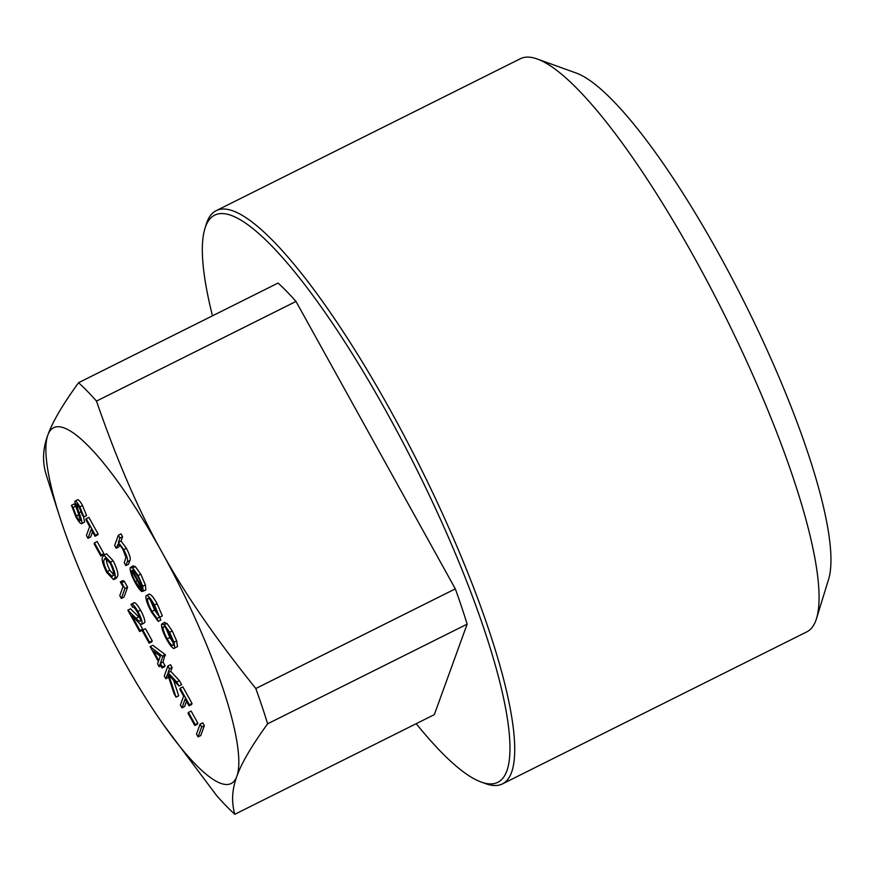 <?xml version="1.0" encoding="UTF-8"?>
<svg xmlns="http://www.w3.org/2000/svg" width="873" height="873" viewBox="0 0 873 873"><rect width="100%" height="100%" fill="white"/><g stroke="black" fill="none" stroke-linecap="round" stroke-linejoin="round"><path stroke-width="1.31" d="M202.776 722.833L204.337 725.659L200.746 735.568L198.073 736.899L196.501 734.073L200.103 724.164L202.776 722.833M191.122 711.059L197.833 723.171L197.473 724.186L194.799 725.528L188.088 713.416L188.448 712.401L191.122 711.059M181.966 707.839L180.395 705.013L183.625 696.119L179.816 689.255L180.187 688.24L182.861 686.909L192.027 703.452L191.667 704.467L188.994 705.81L185.185 698.946L181.966 707.839L184.639 706.508L186.506 701.335M176.03 697.145L173.945 693.38L167.583 673.989L165.848 678.779L164.288 675.953L167.878 666.034L170.551 664.702L172.123 667.529L170.748 671.304L179.391 680.656L181.628 684.683L178.954 686.014L168.762 674.993L176.03 697.145L178.703 695.803L173.585 680.209M168.631 677.164L165.848 678.779M150.123 646.62L152.797 645.278L165.183 654.586L163.011 662.029L165.019 665.663L164.659 666.677L161.985 668.009L159.966 664.375L159.137 666.666L157.577 663.84L158.406 661.548L150.123 646.62L162.825 656.496L160.337 663.36L162.356 666.994L161.985 668.009M97.154 541.533L103.865 553.635L103.494 554.65L100.821 555.992L94.109 543.879L94.48 542.864L97.154 541.533M87.987 538.303L86.416 535.476L89.646 526.583L85.838 519.719L86.209 518.704L88.882 517.373L98.06 533.916L97.689 534.931L95.015 536.273L91.207 529.409L87.987 538.303L90.661 536.971L92.538 531.799M71.455 505.314L73.114 507.464L76.344 516.03C78.341 519.566 79.683 521.072 80.371 520.526L74.729 501.386C75.525 500.425 77.239 502.248 79.858 506.831L83.906 516.892L82.269 514.95L79.323 507.529C77.817 504.856 76.813 503.732 76.3 504.168L78.985 512.746C81.003 517.613 81.997 521.148 81.931 523.364C80.971 524.378 78.985 522.272 75.973 517.045L71.455 505.314L74.129 503.972L75.525 505.794M76.082 507.366L78.494 513.717M77.391 500.054C78.199 499.094 79.912 500.906 82.531 505.5L86.58 515.561L83.906 516.892M83.481 516.401L84.605 522.021L81.658 523.713L84.605 522.021M164.266 622.82L166.95 623.409L172.243 630.972L176.662 640.902L177.47 646.631L174.796 647.973C173.596 649.599 170.944 646.871 166.852 639.8C162.891 632.336 161.134 627.12 161.603 624.151L164.691 622.263M118.106 544.108L116.218 548.233L114.647 545.407L118.335 535.247L121.009 533.905L122.569 536.731L121.02 541.031L126.41 548.288C129.804 554.944 130.95 559.036 129.848 560.564L128.506 564.264L125.832 565.595L124.272 562.769L125.919 557.389L123.137 550.012C120.91 546.138 119.241 544.174 118.106 544.108L118.008 544.152M119.59 544.959L118.881 546.902L116.218 548.233M59.822 517.143L48.746 482.758A259.903 55.239 -116.5 0 1 45.756 473.199C42.231 460.889 42.93 448.198 47.829 435.114A198.749 42.242 -116.5 0 0 59.822 517.143A198.749 42.242 -116.5 0 0 122.907 659.344A198.749 42.242 -116.5 0 0 163.557 724.808A198.749 42.242 -116.5 0 0 236.899 776.206A198.749 42.242 -116.5 0 0 161.832 551.965A198.749 42.242 -116.5 0 0 47.829 435.114C52.347 422.226 62.583 404.756 78.559 382.712L278.061 283.059A259.903 55.239 -116.5 0 1 296.002 301.447L96.499 401.1A259.903 55.239 -116.5 0 0 78.559 382.712M132.947 566.304L135.293 566.533L140.76 574.183L145.387 584.877L145.856 589.886L143.183 591.228L131.779 570.636C131.419 572.71 132.652 576.398 135.468 581.702L140.706 588.653L141.95 591.578C140.204 590.606 137.999 587.725 135.337 582.946C131.43 575.58 129.739 570.473 130.273 567.646L133.373 565.759M148.596 594.6C149.938 593.062 152.775 596.084 157.118 603.68L162.334 615.902L159.661 617.244L154.008 605.687C150.723 599.926 148.563 597.59 147.515 598.682L148.301 598.289M150.396 600.155L154.608 610.096L159.704 617.178M159.715 617.211L160.839 620.037L158.166 621.369L151.596 612.279C147.45 604.596 145.562 599.151 145.922 595.943L148.999 594.077M103.865 555.141L106.539 553.809L113.163 560.739C117.375 569.414 118.75 574.783 117.288 576.824L116.262 578.297L113.588 579.628L106.702 572.492C102.556 563.903 101.235 558.665 102.763 556.767L103.865 555.141L110.489 562.07C114.701 570.756 116.076 576.115 114.614 578.155L113.588 579.628M122.973 580.545L124.37 581.374L127.589 587.202L123.999 597.11L121.325 598.452L119.765 595.626L122.984 586.721L120.299 581.887L122.973 580.545M133.645 603.167C134.66 601.672 136.963 603.996 140.531 610.129C143.707 616.076 145.104 620.223 144.743 622.591L141.732 624.359L144.743 622.591M139.309 623.06L142.714 629.193L142.343 630.208L139.669 631.55L127.818 610.151L130.492 608.819L140.018 618.182M145.475 628.713L152.197 640.826L151.826 641.841L149.152 643.183L142.441 631.07L142.801 630.055L145.475 628.713M204.882 228.704L206.257 224.208A320.358 68.094 63.5 0 1 216.078 210.731A320.358 68.094 63.5 0 1 405.618 438.541A320.358 68.094 63.5 0 1 511.622 772.234A320.358 68.094 63.5 0 1 502.401 783.921A320.358 68.094 63.5 0 1 485.726 783.681L481.307 782.088A316.877 67.352 -116.5 0 0 506.918 770.761A316.877 67.352 -116.5 0 0 385.713 410.517A316.877 67.352 -116.5 0 0 204.882 228.704A316.877 67.352 -116.5 0 0 212.477 315.819M416.214 723.684A316.877 67.352 -116.5 0 0 481.307 782.088M537.091 58.949L575.896 72.928A289.781 61.59 63.5 0 1 745.4 304.437A289.781 61.59 63.5 0 1 828.684 579.006L816.561 618.422A320.358 68.094 -116.5 0 0 724.492 314.88A320.358 68.094 -116.5 0 0 537.091 58.949A320.358 68.094 -116.5 0 0 520.417 58.709L216.078 210.731M502.401 783.921L806.728 631.899A320.358 68.094 -116.5 0 0 815.96 620.212A320.358 68.094 -116.5 0 0 816.561 618.422M163.557 724.808L216.886 795.903A259.903 55.239 -116.5 0 0 234.826 814.291L434.328 714.638L467.131 624.151L267.629 723.804A259.903 55.239 -116.5 0 0 255.811 688.524L455.324 588.86A259.903 55.239 -116.5 0 1 467.131 624.151M96.499 401.1C116.993 460.518 138.763 510.803 161.832 551.965C184.498 593.313 215.827 638.829 255.811 688.524M267.629 723.804C251.653 745.848 241.417 763.308 236.899 776.206C232 789.29 231.301 801.981 234.826 814.291M296.002 301.447L455.324 588.86M118.335 535.247L119.896 538.074L118.346 542.362L123.737 549.619C127.131 556.276 128.276 560.368 127.174 561.896L125.832 565.595M123.737 549.619L126.41 548.288M118.346 542.362L121.02 541.031M119.896 538.074L122.569 536.731M130.273 567.646L132.62 567.876L138.098 575.514L142.714 586.209L143.183 591.228M132.26 570.047L141.95 587.507C141.753 584.866 140.389 581.222 137.847 576.551L134.322 571.302L132.26 570.047M135.468 581.702L137.377 580.741M140.706 588.653L141.535 588.238M142.714 586.209L145.387 584.877M138.098 575.514L140.76 574.183M132.62 567.876L135.293 566.533M141.95 591.578L143.074 591.01M145.922 595.943C147.264 594.393 150.101 597.427 154.445 605.011L157.118 603.68M154.445 605.011L159.661 617.244M147.821 598.289L147.515 598.682C147.242 601.202 148.716 605.447 151.935 611.427L157.031 618.51L159.639 617.211M157.031 618.51L158.166 621.369M151.935 611.427L154.608 610.096M161.603 624.151L164.277 624.741L169.569 632.303L173.989 642.244L174.796 647.973L177.47 646.631M169.242 633.187C166.11 627.807 164.08 625.745 163.164 626.989C162.815 629.247 164.146 633.209 167.169 638.905C170.29 644.296 172.308 646.38 173.236 645.147C173.585 642.888 172.254 638.905 169.242 633.187M164.277 624.741L166.95 623.409M169.569 632.303L172.243 630.972M173.989 642.244L176.662 640.902M165.979 628.276L169.842 637.563L173.083 642.506M167.169 638.905L169.842 637.563M78.985 512.746L81.211 511.633M76.988 507.529L78.799 506.624M79.858 506.831L82.531 505.5M74.729 501.386L77.642 499.727M76.344 516.03L78.876 514.764M73.114 507.464L75.667 506.198M86.209 518.704L95.386 535.258L98.06 533.916M95.386 535.258L95.015 536.273M94.48 542.864L101.192 554.977L103.865 553.635M101.192 554.977L100.821 555.992M112.715 576.016L111.493 576.627L113.053 575.329C114.243 573.867 113.283 569.818 110.173 563.183L105.273 558.153L104.323 559.582C103.047 560.903 103.985 564.896 107.128 571.575L112.159 576.529M114.614 578.155L117.288 576.824M110.489 562.07L113.163 560.739M106.997 558.251C105.72 559.571 106.648 563.565 109.802 570.244L114.167 575.296M107.128 571.575L109.802 570.244M120.299 581.887L121.696 582.717L124.37 581.374M121.696 582.717L124.915 588.533L127.589 587.202M124.915 588.533L121.325 598.452M127.818 610.151L136.068 618.259C138.141 620.659 139.615 621.631 140.477 621.183C140.651 619.426 139.636 616.48 137.41 612.333C134.922 608.023 133.296 606.353 132.543 607.324L133.132 607.03M132.794 607.095L130.972 604.498L134.038 602.708M136.068 618.259L138.742 616.927M130.972 604.498C131.987 603.014 134.289 605.327 137.869 611.471C141.033 617.407 142.43 621.565 142.07 623.922C141.208 624.708 139.593 623.769 137.247 621.107L131.921 615.88L140.04 630.535L142.714 629.193M140.04 630.535L139.669 631.55M137.869 611.471L140.531 610.129M142.801 630.055L149.523 642.168L152.197 640.826M149.523 642.168L149.152 643.183M153.572 651.149L158.766 660.534L160.337 656.234L153.572 651.149M162.509 655.929L165.183 654.586M159.137 666.666L160.785 665.848M162.356 666.994L165.019 665.663M160.337 663.36L163.011 662.029M162.825 656.496L165.499 655.165M159.421 655.547L160.119 656.812M167.878 666.034L169.449 668.86L168.074 672.636L176.717 681.988L179.391 680.656M176.717 681.988L178.954 686.014M168.074 672.636L170.748 671.304M169.449 668.86L172.123 667.529M180.187 688.24L189.365 704.784L192.027 703.452M189.365 704.784L188.994 705.81M188.448 712.401L195.159 724.514L197.833 723.171M195.159 724.514L194.799 725.528M200.103 724.164L201.663 726.991L204.337 725.659M201.663 726.991L198.073 736.899M117.168 545.614L119.197 544.599M127.174 561.896L129.848 560.564M104.323 559.582L106.593 558.447"/></g></svg>

